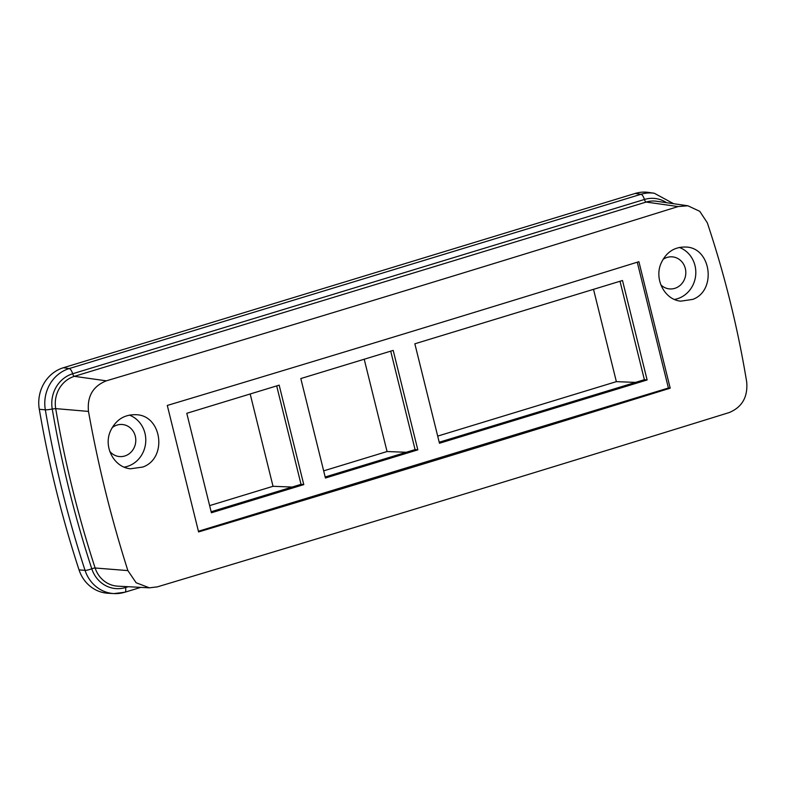 <?xml version="1.0" encoding="UTF-8"?>
<svg xmlns="http://www.w3.org/2000/svg" width="786" height="786" viewBox="0 0 786 786"><rect width="100%" height="100%" fill="white"/><g stroke="black" fill="none" stroke-linecap="round" stroke-linejoin="round"><path stroke-width="1.18" d="M679.34 247.433A26.911 24.847 -84.4 0 1 695.816 272.172A26.911 24.847 -84.4 0 1 679.851 297.835A26.911 24.847 -84.4 0 1 674.427 299.446M662.971 259.449A16.093 14.855 -84.4 0 1 667.118 257.415A16.093 14.855 -84.4 0 1 672.836 256.904A16.093 14.855 -84.4 0 1 685.736 274.334A16.093 14.855 -84.4 0 1 669.692 288.924A16.093 14.855 -84.4 0 1 660.83 284.837M124.178 467.13A26.911 24.847 95.6 0 0 129.808 465.499A26.911 24.847 95.6 0 0 145.783 439.846A26.911 24.847 95.6 0 0 129.336 415.096M112.084 427.751A16.093 14.855 -84.4 0 1 117.085 425.069A16.093 14.855 -84.4 0 1 122.803 424.558A16.093 14.855 -84.4 0 1 135.703 441.987A16.093 14.855 -84.4 0 1 119.649 456.578A16.093 14.855 -84.4 0 1 109.745 451.331M323.655 470.863L387.056 451.537L406.215 452.284M364.213 359.231L387.056 451.537M106.346 380.837C92.984 386.162 87.04 396.36 88.484 411.422C98.201 465.685 111.327 518.74 127.882 570.597L136.135 582.75L149.389 587.82L157.328 586.867C350.674 528.929 541.259 470.834 729.094 412.591C742.092 407.227 747.958 397.028 746.7 381.976C737.779 327.791 724.643 274.736 707.312 222.802L699.756 211.316L687.878 205.785L678.112 206.561C490.336 265.049 299.741 323.144 106.346 380.837L74.385 376.337A2.987 1.071 73 0 1 72.666 373.753A30.448 28.119 95.6 0 0 52.24 409.015A1070.866 988.926 95.6 0 0 91.775 568.789A5.983 0.983 161.9 0 1 85.045 570.351A1076.034 993.691 -84.4 0 1 45.323 409.811A35.616 32.884 -84.4 0 1 69.207 368.565L640.983 194.28A35.616 32.884 -84.4 0 1 654.306 193.248L648.568 192.423A35.881 33.13 95.6 0 0 635.137 193.464L63.371 367.74A35.881 33.13 95.6 0 0 39.3 409.3A1076.299 993.936 95.6 0 0 79.042 569.879A35.881 33.13 95.6 0 0 108.203 593.273L113.999 593.577A35.616 32.884 -84.4 0 1 85.045 570.351L79.042 569.879M209.626 505.624L273.027 486.298L292.186 487.045M250.184 393.992L273.027 486.298M437.694 436.102L616.362 381.642L593.518 289.336M390.711 351.155L415.077 449.592L325.178 476.994M414.851 343.796L622.502 280.504L647.124 379.962L439.462 443.255L414.851 343.796M417.818 449.857L325.433 478.016L300.812 378.557L393.197 350.399L417.818 449.857L415.077 449.592M276.682 385.906L301.038 484.343L211.139 511.745M303.779 484.618L211.395 512.777L186.783 413.308L279.168 385.15L303.779 484.618L301.038 484.343M692.81 299.378L680.794 301.156C664.877 299.879 654.06 279.462 660.977 263.497C666.076 252.286 674.3 246.794 685.657 247.04C711.075 247.266 717.078 290.456 692.81 299.378M142.836 467.041L130.505 468.78C114.176 467.454 103.212 447.018 110.433 431.072C115.748 419.891 124.217 414.438 135.86 414.713C161.945 414.979 167.84 458.209 142.836 467.041M638.9 261.699L670.203 388.176C514.889 436.279 357.679 484.196 198.593 531.935L167.29 405.448C326.377 357.718 483.587 309.802 638.9 261.699M616.362 381.642L635.52 382.399M670.203 388.176L668.405 388.009L198.426 531.257M637.269 262.2L668.405 388.009M620.016 281.26L644.382 379.697L647.124 379.962M644.382 379.697L439.207 442.233M88.484 411.422L55.698 408.612A1068.282 986.538 95.6 0 0 95.135 568.003A27.864 25.732 95.6 0 0 117.792 586.169L149.389 587.83M127.882 570.597L95.135 568.003A2.987 0.491 161.9 0 0 91.775 568.789A30.448 28.119 95.6 0 0 125.564 587.525L128.216 586.72M678.112 206.561L646.161 202.061L74.385 376.337A27.864 25.732 95.6 0 0 55.698 408.612L52.24 409.015A5.983 0.648 170.3 0 1 45.323 409.811L39.3 409.3M687.888 205.775L656.585 201.255A27.864 25.732 95.6 0 0 646.161 202.061A2.987 1.071 73 0 1 644.432 199.467L72.666 373.753A5.983 2.142 -107 0 0 69.207 368.565L63.371 367.74M140.812 587.378L124.856 592.241A5.983 2.142 -107 0 1 124.571 592.28A35.616 32.884 -84.4 0 1 113.999 593.577L124.856 592.241A5.983 2.142 -107 0 0 125.564 587.525A2.987 1.071 73 0 1 125.455 586.572M666.597 202.7A30.448 28.119 95.6 0 0 644.432 199.467A5.983 2.142 -107 0 0 640.983 194.28L635.137 193.464M673.641 203.721L654.306 193.248"/></g></svg>
